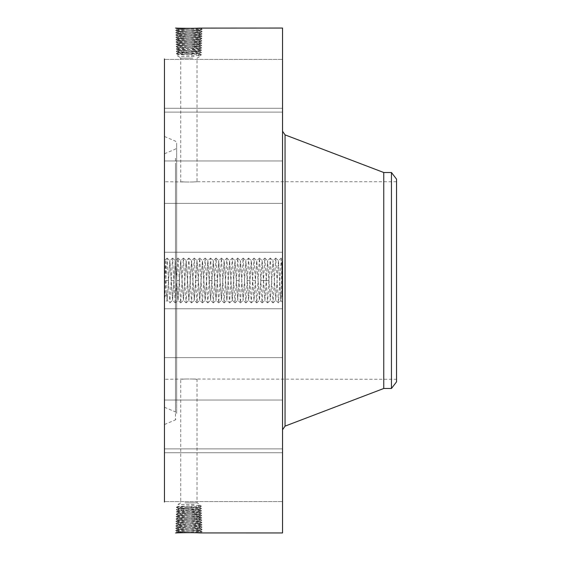 <?xml version="1.0" encoding="UTF-8"?>
<svg xmlns="http://www.w3.org/2000/svg" width="561" height="561" viewBox="0 0 561 561"><rect width="100%" height="100%" fill="white"/><g stroke="black" fill="none" stroke-linecap="round" stroke-linejoin="round"><path stroke-width="0.42" stroke-dasharray="2.81 2.1" d="M192.788 58.169L180.74 58.169L192.788 58.169M194.134 56.556L177.942 56.556L194.134 56.556M184.983 181.974C175.523 181.301 183.805 182.262 192.788 181.974C202.248 181.301 193.959 182.262 184.983 181.974L164.457 181.722L164.457 379.278L164.457 181.722M194.148 47.005L199.835 46.661C200.508 46.339 184.064 46.016 179.247 45.686L177.893 45.497C177.227 45.175 193.727 44.852 198.552 44.522L199.912 44.333C200.586 44.01 184.029 43.688 179.183 43.358L177.837 43.155C177.15 42.846 193.755 42.524 198.622 42.194L199.982 42.012C200.663 41.689 183.994 41.36 179.12 41.03L177.753 40.848C177.073 40.525 193.79 40.196 198.685 39.866L200.06 39.684C200.733 39.361 183.966 39.032 179.057 38.702L177.676 38.52C177.031 38.19 193.931 37.867 198.748 37.538L200.13 37.356C200.775 37.026 183.819 36.703 178.994 36.381L177.606 36.192C176.953 35.869 193.966 35.539 198.811 35.217L200.2 35.027C200.852 34.705 183.791 34.375 178.924 34.053L177.528 33.863C176.876 33.541 194.001 33.211 198.875 32.889L200.277 32.699C200.929 32.377 183.756 32.047 178.861 31.725L177.458 31.542C176.799 31.213 194.036 30.89 198.938 30.56L200.347 30.378C201.006 30.049 183.72 29.726 178.798 29.396L177.388 29.214C176.722 28.884 194.064 28.562 199.001 28.232L200.417 28.05C202.107 28.176 183.026 28.632 177.346 28.127L175.53 28.078L177.171 28.267C182.879 28.59 202.984 28.913 202.205 29.242L200.565 29.424C194.877 29.754 174.829 30.077 175.607 30.406L177.234 30.589C182.907 30.918 202.907 31.241 202.128 31.57L200.501 31.753C194.842 32.082 174.906 32.405 175.677 32.734L177.297 32.917C182.942 33.246 202.83 33.569 202.058 33.898L200.438 34.081C194.814 34.403 174.983 34.733 175.747 35.062L177.36 35.245C182.977 35.567 202.752 35.897 201.988 36.22L200.375 36.409C194.779 36.731 175.06 37.061 175.824 37.384L177.423 37.573C183.005 37.896 202.675 38.225 201.911 38.548L200.312 38.737C194.744 39.06 175.137 39.389 175.895 39.712L177.493 39.901C183.04 40.224 202.598 40.546 201.841 40.876L200.249 41.058C194.716 41.388 175.214 41.71 175.965 42.04L177.556 42.222C183.075 42.552 202.521 42.874 201.764 43.204L200.186 43.386C194.681 43.716 175.284 44.038 176.042 44.368L177.62 44.55C183.103 44.88 202.444 45.203 201.694 45.532L200.123 45.714C194.646 46.037 175.362 46.367 176.112 46.696L177.683 46.879C183.138 47.201 202.367 47.531 201.623 47.853L200.06 48.043C194.618 48.365 175.439 48.695 176.182 49.017L177.746 49.207C183.174 49.529 202.29 49.859 201.546 50.181L199.996 50.371C194.583 50.693 175.516 51.023 176.259 51.346L177.809 51.535C183.202 51.857 202.212 52.18 201.476 52.51L199.926 52.692C194.548 53.022 175.593 53.344 176.329 53.674L177.872 53.856C183.237 54.186 202.135 54.508 201.406 54.838L199.828 55.756L177.942 54.613L199.828 53.47L177.942 52.327L199.828 51.184L177.942 50.041L199.828 48.898L177.942 47.755L199.842 46.612C200.501 46.283 184.057 45.96 179.247 45.63L177.893 45.448C177.227 45.125 193.727 44.796 198.559 44.466L199.912 44.284C200.579 43.961 184.022 43.632 179.183 43.302L177.823 43.12C177.15 42.797 193.762 42.468 198.622 42.138L199.982 41.956C200.656 41.633 183.994 41.304 179.113 40.974L177.746 40.792C177.073 40.469 193.797 40.14 198.685 39.817L200.06 39.628C200.733 39.305 183.959 38.982 179.05 38.653L177.676 38.464C177.031 38.141 193.938 37.811 198.748 37.489L200.13 37.299C200.775 36.977 183.819 36.647 178.987 36.325L177.606 36.135C176.953 35.813 193.973 35.483 198.811 35.161L200.207 34.978C200.852 34.649 183.784 34.326 178.924 33.997L177.528 33.814C176.876 33.485 194.001 33.162 198.875 32.833L200.277 32.65C200.929 32.321 183.749 31.998 178.861 31.668L177.458 31.486C176.799 31.157 194.036 30.834 198.938 30.504L200.347 30.322C201.006 29.992 183.72 29.67 178.798 29.34L177.381 29.158C176.722 28.828 194.071 28.506 199.008 28.183L200.256 28.057M199.807 48.919L201.602 47.874L199.821 46.647L201.623 47.853L199.828 49.031L177.942 47.846L176.182 49.017L177.942 50.217L199.828 49.031L201.546 50.181L199.828 51.409L177.942 50.217L176.259 51.346L177.942 52.594L199.814 51.388L201.476 52.51L199.828 53.779L177.956 52.573L176.329 53.674L177.963 54.634L177.942 56.556L180.74 58.169L180.74 181.722M192.788 181.974L197.03 181.722L197.03 58.169L199.828 56.556L199.828 55.756L198.215 54.838L199.814 53.765L201.406 54.838L199.828 55.756M396.543 367.189L396.543 181.722L396.543 367.189M396.543 179.155L396.543 381.845M184.983 379.026C175.523 379.699 183.805 378.738 192.788 379.026C202.248 379.699 193.959 378.738 184.983 379.026L164.457 379.278M192.788 379.026L396.543 379.278M164.457 391.718L164.457 153.77L164.457 391.718M199.828 51.409L201.476 52.51L199.828 53.47M199.828 53.779L201.406 54.838L198.215 54.838M391.452 172.515L391.452 388.485M184.983 502.831L197.03 502.831L184.983 502.831M383.759 172.515L383.759 388.485M194.134 504.444L177.942 504.444L194.134 504.444M176.673 163.602L176.673 413.709L176.673 163.602M199.814 49.01L201.539 50.167L199.807 51.205M176.161 532.929L177.171 532.733C182.879 532.41 202.984 532.087 202.205 531.758L200.565 531.576C194.877 531.246 174.829 530.923 175.607 530.594L177.234 530.411C182.907 530.082 202.907 529.759 202.128 529.43L200.501 529.247C194.842 528.918 174.906 528.595 175.677 528.266L177.297 528.083C182.942 527.754 202.83 527.431 202.058 527.102L200.438 526.919C194.814 526.597 174.983 526.267 175.747 525.938L177.36 525.755C182.977 525.433 202.752 525.103 201.988 524.78L200.375 524.591C194.779 524.269 175.06 523.939 175.824 523.616L177.423 523.427C183.005 523.104 202.675 522.775 201.911 522.452L200.312 522.263C194.744 521.94 175.137 521.611 175.895 521.288L177.493 521.099C183.04 520.776 202.598 520.454 201.841 520.124L200.249 519.942C194.716 519.612 175.214 519.29 175.965 518.96L177.556 518.778C183.075 518.448 202.521 518.126 201.764 517.796L200.186 517.614C194.681 517.284 175.284 516.962 176.042 516.632L177.62 516.45C183.103 516.12 202.444 515.797 201.694 515.468L200.123 515.286C194.646 514.963 175.362 514.633 176.112 514.304L177.683 514.121C183.138 513.799 202.367 513.469 201.623 513.147L200.06 512.957C194.618 512.635 175.439 512.305 176.182 511.983L177.746 511.793C183.174 511.471 202.29 511.141 201.546 510.819L199.996 510.629C194.583 510.307 175.516 509.977 176.259 509.654L177.809 509.465C183.202 509.143 202.212 508.82 201.476 508.49L199.926 508.308C194.548 507.978 175.593 507.656 176.329 507.326L177.872 507.144C183.237 506.814 202.135 506.492 201.406 506.162L199.828 505.244L177.942 506.387L199.828 507.53L177.942 508.673L199.828 509.816L177.942 510.959L199.828 512.102L177.942 513.245L199.842 514.388C200.501 514.717 184.057 515.04 179.247 515.37L177.893 515.552C177.227 515.875 193.727 516.204 198.559 516.534L199.912 516.716C200.579 517.039 184.022 517.368 179.183 517.698L177.823 517.88C177.15 518.203 193.762 518.532 198.622 518.862L199.982 519.044C200.656 519.367 183.994 519.696 179.113 520.026L177.746 520.208C177.073 520.531 193.797 520.86 198.685 521.183L200.06 521.372C200.733 521.695 183.959 522.018 179.05 522.347L177.676 522.536C177.031 522.859 193.938 523.189 198.748 523.511L200.13 523.701C200.775 524.023 183.819 524.353 178.987 524.675L177.606 524.865C176.953 525.187 193.973 525.517 198.811 525.839L200.207 526.022C200.852 526.351 183.784 526.674 178.924 527.003L177.528 527.186C176.876 527.515 194.001 527.838 198.875 528.167L200.277 528.35C200.929 528.679 183.749 529.002 178.861 529.332L177.458 529.514C176.799 529.843 194.036 530.166 198.938 530.496L200.347 530.678C201.006 531.008 183.72 531.33 178.798 531.66L177.381 531.842C176.722 532.172 194.071 532.494 199.008 532.817L200.256 532.943M194.148 513.995L199.821 514.353L201.623 513.147L199.828 511.969L177.942 513.154L176.182 511.983L177.942 510.783L199.828 511.969L201.546 510.819L199.828 509.591L177.942 510.783L176.259 509.654L177.942 508.406L199.814 509.612L201.476 508.49L199.828 507.221L177.956 508.427L176.329 507.326L177.963 506.366L177.942 504.444L180.74 502.831L180.74 379.278M199.828 505.244L198.215 506.162L199.814 507.235L201.406 506.162L199.828 505.244L199.828 504.444L197.03 502.831L197.03 379.278M176.673 401.213L176.673 142.95L176.673 401.213M282.534 149.499L282.534 429.775L282.534 149.499M199.828 509.591L201.476 508.49L199.828 507.53M199.828 507.221L201.406 506.162L198.215 506.162M195.48 47.005L177.956 47.825L176.196 49.003L177.942 50.041M177.942 47.755L176.112 46.696L177.907 45.483L176.112 46.696L177.942 47.846M282.534 28.05L282.534 532.95M282.534 271.98L282.05 271.98L282.05 280.507L282.534 280.507L281.208 258.123L282.197 259.056L282.534 258.698L282.534 280.5L282.534 279.56L282.05 279.56L282.534 279.511L282.534 281.489L282.05 281.489L282.534 281.489L282.534 279.511L282.05 279.518L282.05 281.489L282.05 279.511L282.05 281.489L282.05 279.511L282.534 279.511L282.534 271.98L282.534 294.855L280.584 295.282L280.872 300.626L278.431 302.877L275.717 258.123L273.004 302.877L270.29 258.123L267.569 302.877L264.855 258.123L262.141 302.877L259.427 258.123L256.714 302.877L253.993 258.123L251.279 302.877L248.565 258.123L245.851 302.877L243.137 258.123L240.424 302.877L237.703 258.123L234.989 302.877L232.275 258.123L229.561 302.877L226.847 258.123L224.134 302.877L221.413 258.123L218.699 302.877L215.985 258.123L213.271 302.877L210.557 258.123L207.843 302.877L205.123 258.123L202.409 302.877L199.695 258.123L196.981 302.877L194.267 258.123L191.546 302.877L188.833 258.123L186.119 302.877L183.405 258.123L180.691 302.877L177.977 258.123L175.256 302.877L172.543 258.123L169.829 302.877L167.115 258.123L164.457 302.884L164.457 258.698L164.457 302.884L167.178 300.352L169.892 260.648L172.578 300.331L175.256 260.648L177.97 300.352L180.684 260.648L183.405 300.352L186.189 260.648L188.903 300.352L191.617 260.648L194.33 300.352L197.044 260.648L199.758 300.352L202.479 260.648L205.193 300.352L207.907 260.648L210.585 300.331L213.264 260.648L215.985 300.352L218.699 260.648L221.413 300.352L224.127 260.648L226.84 300.352L229.561 260.648L232.275 300.352L234.989 260.648L237.703 300.352L240.417 260.648L243.13 300.352L245.851 260.648L248.565 300.352L251.279 260.648L253.993 300.352L256.742 260.669L259.42 300.352L262.141 260.648L264.89 300.331L267.569 260.648L270.318 300.331L273.067 260.648L275.746 300.331L278.431 260.648L280.584 295.282M282.534 258.698L282.534 294.855M282.534 239.519L282.534 203.377L282.534 239.519M282.534 115.678L282.534 160.972L282.534 115.678M282.534 59.424L282.534 108.28L282.534 59.417L164.457 59.417L164.457 108.28L164.457 59.417L282.534 59.417M282.534 123.827L282.534 160.972L282.534 123.827M282.534 227.233L282.534 252.24L282.534 227.233M282.534 344.903L282.534 308.76L282.534 344.903M282.534 445.322L282.534 400.028L282.534 445.322M282.534 501.576L282.534 452.72L282.534 501.583L164.457 501.583L164.457 452.72L164.457 501.583L282.534 501.583M282.534 437.173L282.534 400.028L282.534 437.173M282.534 333.767L282.534 308.76L282.534 333.767M282.534 296.79L282.534 264.21L282.534 296.79L282.05 296.79L282.05 264.21L282.534 264.21M164.457 406.893L164.457 136.47L164.457 406.893M198.496 46.851L200.06 48.043L198.489 49.08M164.457 58.954L164.457 502.046M255.388 280.5L252.709 280.612L254.028 300.331L256.777 260.648L259.491 300.352L262.169 260.669L264.925 300.352L267.604 260.669L270.318 300.331L273.032 260.669L275.753 300.331L278.459 260.669L280.584 296.299C280.83 303.473 281.068 301.495 281.306 290.367L281.517 280.57C281.853 262.113 282.197 251.146 282.534 266.138L282.197 259.056M164.457 216.097L164.457 252.24L164.457 216.097M164.457 157.403L164.457 112.109L164.457 157.403M164.457 149.254L164.457 112.109L164.457 149.254M164.457 228.383L164.457 203.377L164.457 228.383M164.457 321.481L164.457 357.623L164.457 321.481M164.457 403.597L164.457 448.891L164.457 403.597M164.457 411.746L164.457 448.891L164.457 411.746M164.457 332.617L164.457 357.623L164.457 332.617M282.05 264.21L282.05 296.79M199.814 511.99L201.539 510.833L199.807 509.795M179.247 45.686L177.683 46.879L179.282 47.937M199.821 46.633L201.694 45.532L199.821 46.633M199.807 512.081L201.602 513.126L199.835 514.339C200.508 514.661 184.064 514.984 179.247 515.314L177.893 515.503C177.227 515.825 193.727 516.148 198.552 516.478L199.912 516.667C200.586 516.99 184.029 517.312 179.183 517.642L177.837 517.845C177.15 518.154 193.755 518.476 198.622 518.806L199.982 518.988C200.663 519.311 183.994 519.64 179.12 519.97L177.753 520.152C177.073 520.475 193.79 520.804 198.685 521.134L200.06 521.316C200.733 521.639 183.966 521.968 179.057 522.298L177.676 522.48C177.031 522.81 193.931 523.133 198.748 523.462L200.13 523.644C200.775 523.974 183.819 524.297 178.994 524.619L177.606 524.808C176.953 525.131 193.966 525.461 198.811 525.783L200.2 525.973C200.852 526.295 183.791 526.625 178.924 526.947L177.528 527.137C176.876 527.459 194.001 527.789 198.875 528.111L200.277 528.301C200.929 528.623 183.756 528.953 178.861 529.275L177.458 529.458C176.799 529.787 194.036 530.11 198.938 530.44L200.347 530.622C201.006 530.951 183.72 531.274 178.798 531.604L177.388 531.786C176.722 532.116 194.064 532.438 199.001 532.768L200.417 532.95L202.205 531.758L200.333 530.657L202.205 531.758L200.438 532.95M175.565 532.95L177.402 531.821L175.572 532.95M175.565 28.05L177.402 29.179L175.558 28.05M200.424 28.05L202.205 29.242L200.333 30.343L202.205 29.242L200.438 28.05M282.05 267.667L282.05 293.333L282.05 267.667L282.534 267.667L282.534 293.333L282.534 267.667M282.05 294.069L282.05 296.047L282.05 294.069L282.534 294.069L282.534 296.047L282.534 294.069M282.05 289.806L282.05 291.783L282.05 289.806L282.05 291.783L282.05 289.806L282.534 289.806L282.534 291.783L282.534 289.806L282.534 291.783L282.534 289.806L282.05 289.806M282.05 266.931L282.05 264.953L282.05 266.931L282.534 266.931L282.534 264.953L282.534 266.931M282.05 271.194L282.05 269.217L282.05 271.194L282.05 269.217L282.05 271.194L282.534 271.194L282.534 269.217L282.534 271.194L282.534 269.217L282.534 271.194L282.05 271.194M164.457 297.302L166.407 294.146L165.46 259.701L164.457 296.517M167.115 258.123L165.446 259.701L164.457 258.698M177.914 45.469L176.042 44.368L177.914 45.469M179.247 45.63L177.62 44.55L179.183 43.358M198.552 44.522L200.123 45.714L198.496 46.794M201.68 45.511L199.898 44.319L201.764 43.204L199.891 44.305L201.68 45.511M177.388 531.786L175.607 530.594L177.472 529.493L175.607 530.594L177.381 531.842M177.388 29.214L175.607 30.406L177.472 31.507L175.607 30.406L177.381 29.158M282.05 293.333L282.534 293.333M282.05 296.047L282.534 296.047M282.05 291.783L282.534 291.783L282.05 291.783M282.05 264.953L282.534 264.953M282.05 269.217L282.534 269.217L282.05 269.217M195.48 513.995L177.956 513.175L176.196 511.997L177.942 510.959M177.942 513.245L176.112 514.304L177.907 515.517L176.112 514.304L177.942 513.154M166.407 292.947L167.143 300.331L169.829 260.648L172.543 300.352L175.327 260.648L178.04 300.352L180.754 260.648L183.433 300.331L186.119 260.648L188.833 300.352L191.546 260.648L194.26 300.352L196.974 260.648L199.695 300.352L202.409 260.648L205.123 300.352L207.836 260.648L210.55 300.352L213.334 260.648L216.048 300.352L218.769 260.648L221.483 300.352L224.162 260.669L226.875 300.331L229.589 260.669L232.303 300.331L235.024 260.669L237.738 300.331L240.452 260.669L243.165 300.331L245.879 260.669L248.593 300.331L251.314 260.669L252.709 280.612M166.407 294.146L167.115 300.352L169.829 302.877M200.347 530.622L202.128 529.43L200.256 528.329L202.128 529.43L200.347 530.678M200.347 30.378L202.128 31.57L200.256 32.671L202.128 31.57L200.347 30.322M282.534 274.133L282.05 274.133L282.534 273.964L282.05 273.992L282.534 273.88L282.05 273.866L282.534 273.733L282.05 273.747L282.534 273.614L282.534 275.472L282.05 271.98M282.534 273.375L282.05 273.375L282.534 273.389L282.05 273.382L282.05 275.472L282.05 274.133M282.534 273.039L282.05 273.025L282.534 273.039M282.534 280.675L282.05 280.675L282.534 280.781L282.05 280.773L282.534 280.97L282.534 288.55L282.534 280.963L282.05 280.956L282.534 280.858L282.534 279.736L282.534 282.12L282.05 279.56M282.534 279.119L282.05 279.119L282.534 279.055L282.05 279.055L282.534 278.95L282.534 274.792L282.534 279.055L282.05 279.055L282.05 273.389M282.534 283.543L282.534 286.937L282.534 283.543L282.05 283.543L282.05 284.455L282.05 280.963L282.05 288.55L282.05 283.543L282.05 286.937L282.05 283.543L282.534 283.543M282.534 288.894L282.534 287.66L282.534 289.09L282.05 288.263L282.05 288.894M282.534 286.888L282.05 286.706L282.534 286.888M282.534 284.154L282.534 281.11L282.534 285.612L282.534 284.154L282.05 284.154L282.05 285.612L282.05 284.154L282.534 284.154M198.496 514.149L200.06 512.957L198.489 511.92M201.757 43.19L199.968 41.991L201.764 43.204M198.622 42.194L200.186 43.386L198.559 44.466M177.837 43.141L175.965 42.04L177.837 43.141L176.042 44.368L177.837 43.155M177.458 529.458L175.677 528.266L177.549 527.165L175.677 528.266L177.458 529.514M177.458 31.542L175.677 32.734L177.549 33.835L175.677 32.734L177.458 31.486M282.534 280.451L282.05 280.451M282.534 272.106L282.05 272.106M282.534 272.218L282.05 272.218M282.534 272.33L282.05 272.33M282.534 272.436L282.05 272.436M282.534 272.534L282.05 272.534M282.534 272.625L282.05 272.625M282.534 272.709L282.05 272.709M282.534 272.786L282.05 272.786M282.534 272.863L282.05 272.863M282.534 273.011L282.05 273.011M282.534 273.067L282.05 273.067M282.534 273.102L282.05 273.102M282.534 273.144L282.05 273.144M282.534 273.193L282.05 273.193M282.534 273.249L282.05 273.249M282.534 273.312L282.05 273.312M282.534 273.459L282.05 273.459L282.534 273.445M282.534 273.544L282.05 273.544L282.534 273.572M282.534 274.28L282.05 274.28M282.534 274.434L282.05 274.434L282.534 274.448M282.534 274.602L282.05 274.602M282.534 274.785L282.05 274.785L282.05 278.95L282.05 274.792L282.534 274.792M282.534 274.918L282.05 274.918M282.534 275.051L282.05 275.051M282.534 275.192L282.05 275.192M282.534 275.332L282.05 275.332M282.534 275.472L282.05 275.472M282.534 275.395L282.05 275.395M282.534 274.967L282.05 274.953M282.534 274.813L282.05 274.813L282.534 274.827M282.534 274.659L282.05 274.659M282.534 274.525L282.05 274.525M282.534 274.392L282.05 274.392M282.534 274.273L282.05 274.273M282.534 274.161L282.05 274.161L282.534 274.147M282.534 274.056L282.05 274.056M282.534 273.677L282.05 273.677L282.534 273.677M282.534 273.523L282.05 273.523M282.534 273.48L282.05 273.48M282.534 273.417L282.05 273.417M282.534 273.593L282.05 273.593M282.534 273.614L282.05 273.614L282.534 273.642M282.534 273.761L282.05 273.761M282.534 273.866L282.05 273.866M282.534 273.992L282.05 273.992M282.534 274.238L282.05 274.238M282.534 274.343L282.05 274.343M282.534 274.567L282.05 274.567M282.534 274.694L282.05 274.694M282.534 274.476L282.05 274.476M282.534 277.73L282.05 277.73M282.534 276.889L282.05 276.889M282.534 276.973L282.05 276.973M282.534 277.106L282.05 277.106M282.534 277.232L282.05 277.246M282.534 277.358L282.05 277.358M282.534 277.485L282.05 277.485M282.534 277.618L282.05 277.618L282.534 277.632M282.534 277.765L282.05 277.772M282.534 277.912L282.05 277.919M282.534 278.046L282.05 278.046L282.534 278.06M282.534 278.179L282.05 278.193M282.534 278.298L282.05 278.298M282.534 278.41L282.05 278.41L282.534 278.396M282.534 278.515L282.05 278.515M282.534 278.614L282.05 278.614L282.534 278.593M282.534 278.698L282.05 278.698L282.534 278.705M282.534 278.782L282.05 278.782L282.534 278.768M282.534 278.852L282.05 278.852L282.534 278.866M282.534 278.922L282.05 278.922M282.534 278.992L282.05 278.992M282.534 279.175L282.05 279.119M282.534 279.224L282.05 279.175M282.534 279.28L282.05 279.224M282.534 279.322L282.05 279.28M282.534 279.364L282.05 279.322M282.534 279.476L282.05 279.364M282.534 279.602L282.05 279.602M282.534 279.651L282.05 279.651M282.534 279.694L282.05 279.694M282.534 279.743L282.05 279.743L282.05 280.374L282.05 279.736L282.534 279.736M282.534 279.792L282.05 279.792M282.534 279.834L282.05 279.834M282.534 279.883L282.05 279.883L282.534 279.862M282.534 279.939L282.05 279.939M282.534 280.577L282.05 280.577M282.534 280.374L282.05 280.374L282.534 280.346M282.534 280.276L282.05 280.276M282.534 280.17L282.05 280.17M282.534 280.072L282.05 280.072M282.534 279.967L282.05 279.967M282.534 279.918L282.05 279.918M282.534 280.03L282.05 280.03M282.534 280.135L282.05 280.135M282.534 280.241L282.05 280.241M282.534 280.549L282.05 280.549M282.534 280.654L282.05 280.654M282.534 280.752L282.05 280.752L282.534 280.759M282.534 279.02L282.05 279.02M282.534 278.663L282.05 278.663M282.534 278.544L282.05 278.544M282.534 278.221L282.05 278.221M282.534 278.116L282.05 278.116M282.534 278.011L282.05 278.011M282.534 277.457L282.05 277.457L282.534 277.464M282.534 277.569L282.05 277.569M282.534 277.674L282.05 277.674M282.534 278.326L282.05 278.326M282.534 278.459L282.05 278.459M282.534 278.586L282.05 278.586M282.534 278.824L282.05 278.824M282.534 281.159L282.05 280.963L282.05 282.12L282.05 281.026L282.05 282.12L282.05 281.159L282.534 281.18L282.05 281.159M282.534 288.55L282.05 288.55L282.534 288.578M282.534 282.12L282.05 282.12L282.534 282.12M282.534 281.91L282.05 281.91M282.534 281.713L282.05 281.713L282.534 281.734M282.534 281.538L282.05 281.538M282.534 281.37L282.05 281.37M282.534 281.222L282.05 281.222L282.534 281.243M282.534 281.089L282.05 281.089L282.05 285.409L282.05 281.11L282.534 281.11L282.05 281.11M282.534 280.872L282.05 280.872M282.534 280.71L282.05 280.71M282.534 280.963L282.05 280.963L282.534 280.963M282.534 281.068L282.05 281.068M282.534 281.292L282.05 281.292L282.534 281.299M282.534 281.405L282.05 281.419M282.534 281.524L282.05 281.51M282.534 281.65L282.05 281.65M282.534 281.776L282.05 281.776M282.534 282.015L282.05 282.015L282.534 282.015M282.534 281.987L282.05 281.987M282.534 281.86L282.05 281.86M282.534 281.615L282.05 281.615L282.534 281.608M282.534 281.201L282.05 281.201M282.534 281.026L282.05 281.026M282.534 281.327L282.05 281.327M282.534 281.706L282.05 281.706M282.534 281.804L282.05 281.804M282.534 284.455L282.05 284.455M282.534 285.177L282.05 285.177M282.534 286.369L282.05 286.369L282.534 286.355M282.534 285.233L282.05 285.233L282.534 285.24M282.534 284.336L282.05 284.336M282.534 284.497L282.05 284.497L282.534 284.497M282.534 284.651L282.05 284.651M282.534 284.792L282.05 284.792M282.534 284.918L282.05 284.925M282.534 285.086L282.05 285.086M282.534 285.388L282.05 285.388M282.534 285.528L282.05 285.528L282.534 285.5M282.534 285.661L282.05 285.661L282.534 285.661M282.534 285.78L282.05 285.78M282.534 285.893L282.05 285.893L282.534 285.9M282.534 285.998L282.05 285.998M282.534 286.18L282.05 286.18M282.534 286.496L282.05 286.496M282.534 286.65L282.05 286.636M282.534 286.797L282.05 286.797L282.534 286.818M282.534 286.937L282.05 286.937M282.534 286.853L282.05 286.853M282.534 286.748L282.05 286.748L282.534 286.727M282.534 286.475L282.05 286.475L282.534 286.454M282.534 286.306L282.05 286.306M282.534 286.11L282.05 286.11L282.534 286.117M282.534 285.402L282.05 285.409M282.534 285.121L282.05 285.121L282.534 285.114M282.534 284.546L282.05 284.546M282.534 284.364L282.05 284.364M282.534 283.978L282.05 283.978L282.534 283.978M282.534 283.81L282.05 283.81M282.534 285.311L282.05 285.311M282.534 285.675L282.05 285.675M282.534 285.837L282.05 285.837M282.534 285.984L282.05 285.984M282.534 286.243L282.05 286.243M282.534 286.545L282.05 286.545M282.534 286.916L282.05 286.916M282.534 287.008L282.05 287.008M282.534 287.099L282.05 287.099M282.534 287.19L282.05 287.19M282.534 287.288L282.05 287.288M282.534 287.379L282.05 287.379M282.534 287.653L282.05 287.653L282.05 288.256L282.05 287.66L282.534 287.66M282.534 287.702L282.05 287.702M282.534 287.751L282.05 287.751M282.534 287.793L282.05 287.807M282.534 287.877L282.05 287.877L282.534 287.87M282.534 287.961L282.05 287.961M282.534 288.052L282.05 288.052L282.534 288.031M282.534 288.109L282.05 288.109L282.534 288.116M282.534 288.172L282.05 288.172M282.534 288.235L282.05 288.263M282.534 289.09L282.05 289.09M282.534 288.964L282.05 288.964M282.534 288.761L282.05 288.761M282.534 288.41L282.05 288.41M282.534 287.996L282.05 287.996M282.534 287.891L282.05 287.891M282.534 287.723L282.05 287.723M282.534 287.94L282.05 287.94M282.534 288.137L282.05 288.137M282.534 288.396L282.05 288.396L282.534 288.382M282.534 288.543L282.05 288.543M282.534 288.712L282.05 288.712M282.534 286.706L282.05 286.706L282.534 286.706M282.534 285.612L282.05 285.612M282.534 285.009L282.05 285.009M282.534 281.285L282.05 281.285M179.247 515.314L177.683 514.121L179.282 513.063M199.821 514.367L201.694 515.468L199.821 514.367M199.968 41.977L201.841 40.876L199.968 41.977M198.622 42.138L200.249 41.058L198.685 39.866M179.12 41.03L177.556 42.222L179.176 43.302M200.277 528.301L202.058 527.102L200.186 526.008L202.058 527.102L200.277 528.35M200.277 32.699L202.058 33.898L200.186 34.992L202.058 33.898L200.277 32.65M177.914 515.531L176.042 516.632L177.914 515.531M179.247 515.37L177.62 516.45L179.183 517.642M198.552 516.478L200.123 515.286L198.496 514.206M201.68 515.489L199.898 516.681L201.764 517.796L199.891 516.695L201.68 515.489M201.827 40.862L200.046 39.663L201.911 38.548L200.039 39.649L201.827 40.862M177.767 40.813L175.895 39.712L177.767 40.813L175.965 42.04L177.767 40.827M177.528 527.137L175.747 525.938L177.62 524.844L175.747 525.938L177.528 527.186M177.528 33.863L175.747 35.062L177.62 36.156L175.747 35.062L177.528 33.814M175.909 39.698L177.69 38.499L175.824 37.384L177.697 38.485L175.909 39.698M179.057 38.702L177.493 39.901L179.113 40.974M200.2 525.973L201.988 524.78L200.116 523.679L201.988 524.78L200.207 526.022M200.2 35.027L201.988 36.22L200.116 37.321L201.988 36.22L200.207 34.978M201.757 517.81L199.968 519.009L201.764 517.796M198.622 518.806L200.186 517.614L198.559 516.534M177.837 517.859L175.965 518.96L177.837 517.859L176.042 516.632L177.837 517.845M179.05 38.653L177.423 37.573L178.987 36.381M198.748 37.538L200.312 38.737L198.685 39.817M201.897 38.534L200.116 37.335L201.897 38.534M177.606 524.808L175.831 523.63L177.697 522.515L175.824 523.616L177.606 524.865M198.811 525.783L200.375 524.591L198.748 523.511M177.606 36.192L175.831 37.37L177.606 36.135M198.811 35.217L200.375 36.409L198.748 37.489M199.968 519.023L201.841 520.124L199.968 519.023M198.622 518.862L200.249 519.942L198.685 521.134M179.12 519.97L177.556 518.778L179.176 517.698M200.13 523.644L201.911 522.452L200.039 521.351L201.911 522.452L200.13 523.701M178.994 524.619L177.423 523.427L179.05 522.347M201.827 520.138L200.046 521.337L201.827 520.138M177.767 520.187L175.895 521.288L177.767 520.187L175.965 518.96L177.767 520.173M177.676 522.48L175.895 521.288L177.676 522.536M198.748 523.462L200.312 522.263L198.685 521.183M179.057 522.298L177.493 521.099L179.113 520.026M281.208 258.123L278.494 302.877M198.489 51.598L199.926 52.692L198.489 53.653M177.942 52.594L176.329 53.674L177.942 54.613M179.282 52.783L177.872 53.856L179.282 54.796M179.282 50.406L177.809 51.535L179.282 52.51M175.481 165.179L175.481 411.907L175.481 165.179M177.956 50.202L176.273 51.332L177.942 52.327M198.489 49.221L199.996 50.371L198.489 51.367M179.282 48.036L177.746 49.207L179.282 50.224M285.051 134.878L285.051 426.122M198.489 509.402L199.926 508.308L198.489 507.347M177.942 508.406L176.329 507.326L177.942 506.387M179.282 508.217L177.872 507.144L179.282 506.204M179.282 510.594L177.809 509.465L179.282 508.49M175.481 158.209L175.481 419.845L175.481 158.209M177.956 510.798L176.273 509.668L177.942 508.673M198.489 511.779L199.996 510.629L198.489 509.633M179.282 512.964L177.746 511.793L179.282 510.776M177.346 532.873L178.798 531.66M199.001 532.768L200.565 531.576L198.938 530.496M177.346 28.127L178.798 29.34M199.001 28.232L200.565 29.424L198.938 30.504M178.798 531.604L177.234 530.411L178.861 529.332M178.798 29.396L177.234 30.589L178.861 31.668M198.938 530.44L200.501 529.247L198.875 528.167M198.938 30.56L200.501 31.753L198.875 32.833M282.534 284.736L282.05 284.736M282.534 284.182L282.05 284.182M282.534 287.435L282.05 287.435M282.534 287.491L282.05 287.491M282.534 287.548L282.05 287.548M282.534 287.604L282.05 287.604M282.534 288.305L282.05 288.305M282.534 288.459L282.05 288.459M178.861 529.275L177.297 528.083L178.924 527.003M178.861 31.725L177.297 32.917L178.924 33.997M198.875 528.111L200.438 526.919L198.811 525.839M198.875 32.889L200.438 34.081L198.811 35.161M178.924 526.947L177.36 525.755L178.987 524.675M178.924 34.053L177.36 35.245L178.987 36.325M168.461 280.612L165.79 280.5M168.503 280.5L166.126 280.598M173.931 280.5L171.259 280.612M179.324 280.612L176.652 280.5M198.328 280.388L195.656 280.5M211.904 280.612L209.232 280.5M211.946 280.5L209.267 280.612M217.338 280.612L214.66 280.5M239.056 280.612L236.377 280.5M249.954 280.5L247.282 280.612M263.488 280.388L260.816 280.5M266.209 280.612L263.53 280.5M268.922 280.388L266.244 280.5M396.543 181.722L197.03 181.722M164.457 407.23L175.481 411.907L176.673 413.709M164.457 153.77L175.481 149.093L176.673 147.291M164.457 424.53L175.481 419.845L176.673 418.05M164.457 136.47L175.481 141.155L176.673 142.95M280.858 300.626L282.534 302.302M282.534 203.377L164.457 203.377L282.534 203.377M282.534 252.24L164.457 252.24L282.534 252.24M282.534 160.972L164.457 160.972L282.534 160.972M282.534 112.109L164.457 112.109L282.534 112.109M282.534 108.28L164.457 108.28L282.534 108.28M282.534 308.76L164.457 308.76L282.534 308.76M282.534 357.623L164.457 357.623L282.534 357.623M282.534 400.028L164.457 400.028L282.534 400.028M282.534 448.891L164.457 448.891L282.534 448.891M282.534 452.72L164.457 452.72L282.534 452.72M273.067 302.877L275.71 300.352M167.178 258.123L169.864 260.669L172.543 258.123M232.345 300.352L234.989 302.877M210.62 258.123L213.264 260.648M169.892 302.877L172.578 300.331L175.256 302.877M172.606 258.123L175.291 260.669L177.977 258.123M175.32 302.877L178.005 300.331L180.691 302.877M178.04 258.123L180.726 260.669L183.405 258.123M180.754 302.877L183.44 300.331L186.119 302.877M183.468 258.123L186.154 260.669L188.833 258.123M186.182 302.877L188.868 300.331L191.546 302.877M188.896 258.123L191.582 260.669L194.267 258.123M191.617 302.877L194.295 300.331L196.981 302.877M194.33 258.123L197.016 260.669L199.695 258.123M197.044 302.877L199.73 300.331L202.409 302.877M199.758 258.123L202.444 260.669L205.123 258.123M202.472 302.877L205.158 300.331L207.843 302.877M205.186 258.123L207.872 260.669L210.557 258.123M207.907 302.877L210.585 300.331L213.271 302.877M213.334 302.877L216.02 300.331L218.699 302.877M216.048 258.123L218.734 260.669L221.413 258.123M215.985 258.123L213.299 260.669M218.762 302.877L221.448 300.331L224.134 302.877M221.476 258.123L224.162 260.669L226.847 258.123M224.197 302.877L226.875 300.331L229.561 302.877M226.91 258.123L229.596 260.669L232.275 258.123M229.624 302.877L232.31 300.331M232.338 258.123L235.024 260.669L237.703 258.123M235.052 302.877L237.738 300.331L240.424 302.877M237.766 258.123L240.452 260.669L243.137 258.123M240.487 302.877L243.172 300.331L245.851 302.877M243.201 258.123L245.886 260.669L248.565 258.123M245.914 302.877L248.6 300.331L251.279 302.877M248.628 258.123L251.314 260.669L253.993 258.123M251.342 302.877L254.028 300.331L256.714 302.877M254.063 258.123L256.742 260.669L259.427 258.123M256.777 302.877L259.463 300.331L262.141 302.877M259.491 258.123L262.176 260.669L264.855 258.123M262.204 302.877L264.89 300.331L267.569 302.877M264.918 258.123L267.604 260.669L270.29 258.123M267.632 302.877L270.318 300.331L273.004 302.877M270.353 258.123L273.032 260.669L275.717 258.123M275.781 258.123L278.466 260.669L281.145 258.123M278.431 302.877L275.746 300.331"/><path stroke-width="0.84" d="M391.452 172.515L391.452 388.485L396.543 381.845L396.543 179.155L391.452 172.515L383.759 172.515L285.051 134.878L282.534 131.225M391.452 388.485L383.759 388.485L383.759 172.515M200.193 532.929L282.534 532.95L282.534 28.05L199.106 28.113C194.387 28.499 176.785 28.246 175.565 28.05L175.53 28.078M200.256 532.943L199.008 532.817M200.438 532.95L200.424 532.95C202.107 532.824 183.026 532.368 177.346 532.873L175.572 532.95C176.785 532.754 194.387 532.501 199.106 532.887M164.457 502.046L164.457 58.954M176.161 28.071L175.572 28.05M383.759 388.485L285.051 426.122L285.051 134.878M285.051 426.122L282.534 429.775"/></g></svg>
